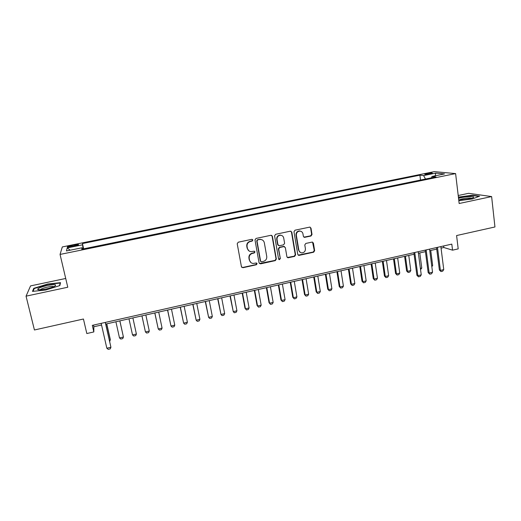 <?xml version="1.0" encoding="UTF-8"?>
<svg xmlns="http://www.w3.org/2000/svg" width="521" height="521" viewBox="0 0 521 521"><rect width="100%" height="100%" fill="white"/><g stroke="black" fill="none" stroke-linecap="round" stroke-linejoin="round"><path stroke-width="0.78" d="M252.861 240.038L251.806 239.328L238.253 242.193L237.211 243.75L241.431 266.726L242.936 267.709L256.371 264.766L257.094 263.691L256.325 262.981L253.069 263.457C251.174 263.17 249.995 262.083 249.546 260.207L249.201 258.305C248.999 255.785 250.106 254.137 252.516 253.362L254.261 252.985L254.984 251.904L254.183 251.187L251.063 251.663C249.097 251.409 247.879 250.314 247.397 248.367L247.052 246.453C246.85 243.919 247.963 242.265 250.386 241.49L252.131 241.125L252.861 240.038M248.875 250.829L247.123 248.178L246.778 246.264C246.576 243.73 247.683 242.083 250.106 241.314L251.851 240.943L252.574 239.862L252.307 239.367M241.718 267.319L242.669 267.488L256.085 264.544L256.612 263.059M250.868 262.525L249.266 259.992L248.921 258.09C248.725 255.577 249.826 253.935 252.236 253.16L253.974 252.783L254.697 251.708L254.469 251.252M426.875 173.539L424.745 174.17C424.83 174.6 426.692 174.509 430.326 173.884L432.45 173.252C432.352 172.822 430.489 172.92 426.875 173.539M310.998 236.013L312.02 234.489L310.985 228.126L309.819 227.097L295.003 230.197L293.974 231.728L297.758 254.404L298.852 255.407L313.629 252.223L314.645 250.705L313.414 243.086L312.287 242.07L305.807 243.437L304.785 244.955L305.41 248.745C305.456 251.278 304.244 252.659 301.783 252.874C300.187 252.678 299.21 251.773 298.839 250.171L296.358 235.251C296.28 232.783 297.439 231.396 299.835 231.096C301.522 231.246 302.564 232.164 302.955 233.851L303.365 236.339L304.511 237.361L310.998 236.013L310.62 235.844L311.636 234.326L310.607 227.97L310.054 227.117M65.711 278.468L30.557 285.899L26.05 296.162L34.432 329.982L83.438 319.015L86.818 333.538L93.826 331.942L92.308 325.365L451.805 244.115L452.547 250.171L458.2 248.882L456.591 235.551L494.95 226.967L491.622 196.573L468.587 193.317L458.213 195.512M26.05 296.162L67.776 287.234L60.058 254.43L455.608 173.591L459.164 203.516L491.622 196.573M272.398 236.3L270.92 235.29L256.026 238.436L254.99 239.986L259.074 262.864L260.559 263.854L275.322 260.617L276.351 259.087L272.398 236.3L271.597 235.336M275.629 234.294L290.347 231.181L291.806 232.19L295.609 254.873L294.586 256.397L287.996 257.784L286.902 256.775L285.339 247.592L283.88 246.602L279.712 247.501L278.683 249.031L280.331 258.605L279.36 259.692L278.592 258.989L274.593 235.831L275.629 234.294M71.286 246.707L78.45 244.837C78.879 244.336 77.57 244.369 74.516 244.929L67.359 246.798C66.909 247.299 68.218 247.267 71.286 246.707M60.058 254.43L62.318 246.934L434.293 171.637L455.608 173.591M420.519 180.051L419.887 175.18L82.448 243.554L83.054 248.947M419.887 175.18L423.606 175.577L435.869 173.089L444.517 173.916L431.974 176.469L435.973 176.899L81.79 249.207L81.96 247.794L66.434 250.959L67.202 247.918L82.298 244.857M441.059 248.126L443.814 247.501L452.547 250.171M93.826 331.942L93.839 326.765L101.549 325.019M105.756 324.069L414.078 254.235M418.389 253.258L425.442 251.663M429.76 250.679L436.728 249.103M93.461 325.104L93.839 326.765M443.625 245.964L443.814 247.501M83.653 248.83L82.448 243.554M82.331 249.097L81.96 247.794M431.974 176.469L431.512 177.804M425.494 179.035L423.606 175.577M70.218 250.191L67.202 247.918M435.869 173.089L435.12 175.831M45.718 290.015L59.843 285.567L60.54 282.649L47.665 284.03L33.741 288.334L32.484 291.395L45.718 290.015M458.825 200.65L472.378 198.976L479.58 196.176L472.703 195.18L458.402 197.114M33.95 289.181L33.741 288.334M47.75 284.368L47.665 284.03M472.749 195.538L472.703 195.18M459.008 197.238L458.968 196.899M259.412 263.515L275.003 260.402L276.026 258.878L272.079 236.13M257.739 239.934L257.016 241.015L260.585 261.093L261.36 261.796L263.444 261.386C265.834 260.611 266.934 258.97 266.745 256.469L264.336 242.766C263.847 240.774 262.597 239.673 260.572 239.458L257.452 239.758L256.723 240.839L257.016 241.015M260.793 261.516L260.292 260.878L256.723 240.839M262.291 239.92L260.279 239.282L259.575 239.543M257.452 239.758L259.282 239.367M287.305 257.498L294.235 256.189L295.251 254.671L291.454 232.027L290.926 231.2M284.557 246.641L283.548 246.413L279.386 247.312L278.357 248.836L280.331 258.605M278.82 259.438L280.005 258.396M283.711 238.012C283.307 236.339 282.265 235.414 280.572 235.251C278.129 235.538 276.951 236.931 277.029 239.439L277.94 244.733L279.406 245.73L283.58 244.831L284.609 243.3L283.711 238.012M281.789 235.525L280.246 235.088C277.804 235.368 276.625 236.762 276.71 239.263L277.029 239.439M278.39 245.489L277.615 244.544L276.71 239.263M303.873 237.153L310.62 235.844M300.877 231.291L299.471 230.933C297.081 231.233 295.921 232.62 296 235.088L296.358 235.251M300.291 252.398L298.481 249.982L296 235.088M298.181 255.147L313.245 252.027L314.261 250.516L312.541 242.109M109.43 340.265L110.341 340.057L106.681 323.86M109.723 341.568L110.296 339.432L106.766 323.841M105.288 322.434L110.921 347.273L110.257 348.888L108.218 349.363L106.838 348.223L101.172 323.365M106.838 348.223L110.921 347.273L105.385 322.408M47.333 285.495C41.745 286.778 38.508 288.015 37.623 289.207C37.857 290.132 40.716 290.06 46.2 288.992C49.905 288.172 52.732 287.266 54.679 286.276C57.167 284.433 54.718 284.173 47.333 285.495M53.839 286.687C52.986 286.283 50.869 286.42 47.489 287.104C43.992 287.885 41.634 288.706 40.41 289.572L40.169 289.845M33.077 291.33L34.21 288.549L47.698 284.375L60.182 283.04L59.55 285.664M60.312 283.606L60.182 283.04M458.714 199.719C461.853 200.175 471.069 198.872 473.172 197.667L473.739 197.146C474.182 195.824 462.225 196.86 458.558 198.436M458.441 197.446L472.514 195.499L478.916 196.43M471.655 198.24C470.281 197.472 460.857 198.703 459.73 199.79M115.896 321.77L119.504 337.94L123.418 337.035L119.83 320.884M119.504 337.94L120.807 339.054L122.761 338.598L123.418 337.035L119.876 320.871M128.98 318.806L132.516 334.931L136.398 334.033L132.888 317.927M132.516 334.931L133.786 336.045L135.727 335.596L136.398 334.033L132.888 317.921M141.94 315.876L145.431 331.942L149.286 331.05L145.847 314.99M149.286 331.05L148.596 332.613L146.668 333.062L145.431 331.942L141.966 315.869M154.789 312.965L158.254 328.979L162.077 328.093L158.71 312.072M162.077 328.093L161.373 329.656L159.459 330.099L158.254 328.979L154.861 312.945M167.547 310.073L170.979 326.035L174.776 325.156L171.481 309.181M174.776 325.156L174.053 326.719L172.158 327.155L170.979 326.035L167.658 310.047M180.214 307.201L183.613 323.111L187.391 322.238L184.16 306.309M187.391 322.238L186.648 323.801L184.766 324.238L183.613 323.111L180.364 307.169M192.79 304.355L196.163 320.207L199.908 319.34L196.749 303.456M199.908 319.34L199.152 320.903L197.283 321.333L196.163 320.207L192.985 304.31M205.274 301.529L208.615 317.328L212.334 316.468L209.247 300.63M212.334 316.468L211.565 318.025L209.709 318.455L208.615 317.328L205.508 301.477M217.667 298.722L220.982 314.469L224.675 313.616L221.653 297.817M224.675 313.616L223.887 315.172L222.044 315.596L220.982 314.469L217.941 298.657M229.976 295.935L233.258 311.63L236.925 310.783L233.975 295.029M236.925 310.783L236.124 312.339L234.294 312.763L233.258 311.63L230.289 295.863M242.2 293.167L245 308.302L245.45 308.81L249.09 307.97L246.205 292.255M249.09 307.97L248.276 309.52L246.459 309.943L245 308.302M242.545 293.089L245.45 308.81L246.459 309.943M254.333 290.418L257.068 305.514L257.556 306.009L261.171 305.176L258.351 289.507M261.171 305.176L260.344 306.726L258.54 307.143L257.068 305.514M254.717 290.327L257.556 306.009L258.54 307.143M266.381 287.69L269.057 302.74L269.578 303.229L273.167 302.401L270.412 286.771M273.167 302.401L272.32 303.951L270.529 304.368L269.057 302.74M266.804 287.592L269.578 303.229L270.529 304.368M278.344 284.98L280.956 299.992L281.516 300.467L285.078 299.647L282.389 284.062M285.078 299.647L284.219 301.197L282.441 301.607L280.956 299.992M278.8 284.876L281.516 300.467L282.441 301.607M290.223 282.284L292.776 297.263L293.369 297.725L296.905 296.911L294.274 281.366M296.905 296.911L296.032 298.455L294.267 298.865L292.776 297.263M290.718 282.174L293.369 297.725L294.267 298.865M302.024 279.614L304.518 294.547L305.137 295.003L308.653 294.196L306.087 278.696M308.653 294.196L307.768 295.739L306.009 296.143L304.518 294.547M302.551 279.497L305.137 295.003L306.009 296.143M313.74 276.964L316.169 291.851L316.827 292.301L320.317 291.493L317.81 276.039M320.317 291.493L319.419 293.043L317.673 293.447L316.169 291.851M314.3 276.833L316.827 292.301L317.673 293.447M325.371 274.326L327.748 289.181L328.438 289.617L331.903 288.816L329.454 273.401M331.903 288.816L330.991 290.36L329.259 290.757L327.748 289.181M325.97 274.189L328.438 289.617L329.259 290.757M336.924 271.708L339.243 286.524L339.966 286.954L343.404 286.153L341.021 270.783M343.404 286.153L342.479 287.696L340.76 288.093L339.243 286.524M337.556 271.565L339.966 286.954L340.76 288.093M348.399 269.11L350.666 283.886L351.415 284.303L354.834 283.515L352.502 268.178M354.834 283.515L353.896 285.052L352.183 285.449L350.666 283.886M349.063 268.96L351.415 284.303L352.183 285.449M359.796 266.531L362.004 281.262L362.785 281.672L366.178 280.891L363.912 265.599M366.178 280.891L365.228 282.428L363.534 282.818L362.004 281.262M360.493 266.368L362.785 281.672L363.534 282.818M371.115 263.965L373.264 278.657L374.078 279.061L377.451 278.279L375.237 263.033M377.451 278.279L376.488 279.816L374.801 280.207L373.264 278.657M371.844 263.802L374.078 279.061L374.801 280.207M382.355 261.418L384.452 276.078L385.293 276.469L388.646 275.694L386.484 260.48M388.646 275.694L387.67 277.231L385.996 277.615L384.452 276.078M383.117 261.249L385.293 276.469L385.996 277.615M393.524 258.891L395.563 273.505L396.435 273.89L399.763 273.121L397.66 257.954M399.763 273.121L398.773 274.658L397.113 275.042L395.563 273.505M394.319 258.709L396.435 273.89L397.113 275.042M404.609 256.378L406.601 270.959L407.5 271.33L410.802 270.568L408.757 255.44M410.802 270.568L409.806 272.099L408.151 272.483L406.601 270.959M405.436 256.189L407.5 271.33L408.151 272.483M418.187 251.715L421.248 274.86L420.2 276.436L418.5 276.833L417.849 275.655L416.885 275.257L413.869 252.692M421.248 274.86L417.849 275.655L414.755 252.49M418.5 276.833L416.885 275.257M420.388 268.354L421.776 268.028L419.783 252.939M421.776 268.028L420.551 269.611M429.565 249.142L432.541 272.229L431.479 273.805L429.792 274.196L429.161 273.017L428.171 272.626L425.24 250.119M432.541 272.229L429.161 273.017L426.158 249.911M429.792 274.196L428.171 272.626M431.707 265.736L432.671 265.508L430.73 250.464M432.671 265.508L431.837 266.752M440.864 246.589L443.755 269.611L442.687 271.18L441.007 271.578L440.401 270.392L439.385 270.008L436.533 247.566M443.755 269.611L440.401 270.392L437.484 247.351M441.007 271.578L439.385 270.008M71.787 246.602L71.54 245.534M74.763 245.997L74.516 244.929M276.026 258.878L276.351 259.087M291.454 232.027L291.806 232.19M295.251 254.671L295.609 254.873M294.235 256.189L294.586 256.397M288.009 257.556L288.354 257.758M283.548 246.413L283.88 246.602M279.386 247.312L279.712 247.501M278.357 248.836L278.683 249.031M277.615 244.544L277.94 244.733M304.433 237.166L304.805 237.335M298.481 249.982L298.839 250.171M313.03 242.91L313.414 243.086M314.261 250.516L314.645 250.705M313.245 252.027L313.629 252.223M298.839 255.179L299.197 255.381M310.607 227.97L310.985 228.126M311.636 234.326L312.02 234.489M67.437 247.13L67.359 246.798M287.657 257.576L287.996 257.784M283.873 246.387L284.205 246.576M279.028 259.484L279.36 259.692M280.246 235.088L280.572 235.251M304.14 237.192L304.511 237.361M299.471 230.933L299.835 231.096M298.494 255.205L298.852 255.407M39.902 289.858L37.623 289.207"/></g></svg>
